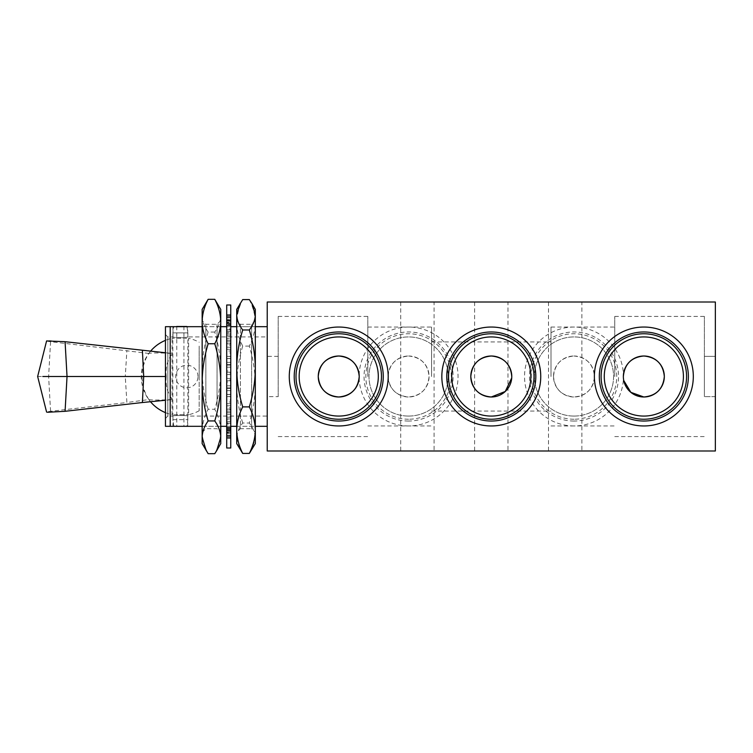 <?xml version="1.0" encoding="UTF-8"?>
<svg xmlns="http://www.w3.org/2000/svg" width="753" height="753" viewBox="0 0 753 753"><rect width="100%" height="100%" fill="white"/><g stroke="black" fill="none" stroke-linecap="round" stroke-linejoin="round"><path stroke-width="0.56" stroke-dasharray="3.77 2.82" d="M715.35 396.643L715.35 356.357L704.384 356.357L704.384 396.643L704.384 356.357L704.384 396.643L704.384 356.357L715.35 356.357L715.35 396.643L704.384 396.643L715.35 396.643L715.35 356.357L715.35 396.643M187.732 326.68L172.955 326.68L187.732 326.68L187.732 336.93C188.194 337.683 172.503 337.683 172.955 336.93L167.834 336.93L167.834 416.07L165.453 418.452L165.453 334.548L165.453 418.452M172.955 326.68L172.955 336.93C172.493 337.683 188.184 337.692 187.732 336.93L267.23 336.93L267.23 416.07L187.732 416.07L187.732 426.32M173.792 426.32L186.904 426.32L173.792 426.32L172.842 419.647L187.855 419.647L172.842 419.647L172.842 332.882L187.855 332.882L172.842 332.882L173.727 326.68M165.453 334.548L167.834 336.93L167.834 416.07L172.955 416.07C172.493 415.317 188.184 415.308 187.732 416.07C188.194 415.317 172.503 415.317 172.955 416.07L172.955 426.32M278.196 396.643L278.196 356.357L278.196 396.643L267.23 396.643L267.23 356.357L267.23 396.643M278.196 356.357L267.23 356.357M623.352 376.5L623.757 380.519M388.087 376.5C389.292 364.038 396.125 357.204 408.578 356.009A20.491 20.491 0 0 0 388.087 376.5A20.491 20.491 0 0 0 408.578 396.991C396.116 395.786 389.292 388.953 388.087 376.5M553.511 376.5C554.716 364.038 561.55 357.204 574.002 356.009A20.491 20.491 0 0 0 553.511 376.5A20.491 20.491 0 0 0 574.002 396.991C561.54 395.786 554.707 388.953 553.511 376.5M643.843 336.93A39.57 39.57 0 0 0 604.273 376.5A39.57 39.57 0 0 0 643.843 416.07A39.57 39.57 0 0 0 683.413 376.5A39.57 39.57 0 0 0 643.843 336.93M491.285 336.93A39.57 39.57 0 0 0 451.725 376.5A39.57 39.57 0 0 0 491.285 416.07A39.57 39.57 0 0 0 530.856 376.5A39.57 39.57 0 0 0 491.285 336.93M338.737 336.93A39.57 39.57 0 0 0 299.167 376.5A39.57 39.57 0 0 0 338.737 416.07A39.57 39.57 0 0 0 378.307 376.5A39.57 39.57 0 0 0 338.737 336.93M574.002 425.963A49.463 49.463 0 0 1 524.54 376.5A49.463 49.463 0 0 1 574.002 327.037A49.463 49.463 0 0 1 623.465 376.5A49.463 49.463 0 0 1 574.002 425.963M574.002 421.031A44.531 44.531 0 0 1 529.472 376.5A44.531 44.531 0 0 1 574.002 331.969A44.531 44.531 0 0 1 618.533 376.5A44.531 44.531 0 0 1 574.002 421.031M574.002 419.233A42.733 42.733 0 0 1 531.27 376.5A42.733 42.733 0 0 1 574.002 333.767A42.733 42.733 0 0 1 616.726 376.5A42.733 42.733 0 0 1 574.002 419.233M574.002 416.07A39.57 39.57 0 0 1 534.432 376.5A39.57 39.57 0 0 1 574.002 336.93A39.57 39.57 0 0 1 613.573 376.5A39.57 39.57 0 0 1 574.002 416.07A39.57 39.57 0 0 1 534.432 376.5A39.57 39.57 0 0 1 574.002 336.93A39.57 39.57 0 0 1 613.573 376.5A39.57 39.57 0 0 1 574.002 416.07M408.578 425.963A49.463 49.463 0 0 1 359.115 376.5A49.463 49.463 0 0 1 408.578 327.037A49.463 49.463 0 0 1 458.04 376.5A49.463 49.463 0 0 1 408.578 425.963M408.578 421.031A44.531 44.531 0 0 1 364.047 376.5A44.531 44.531 0 0 1 408.578 331.969A44.531 44.531 0 0 1 453.108 376.5A44.531 44.531 0 0 1 408.578 421.031M408.578 419.233A42.733 42.733 0 0 1 365.845 376.5A42.733 42.733 0 0 1 408.578 333.767A42.733 42.733 0 0 1 451.311 376.5A42.733 42.733 0 0 1 408.578 419.233M408.578 416.07A39.57 39.57 0 0 1 369.008 376.5A39.57 39.57 0 0 1 408.578 336.93A39.57 39.57 0 0 1 448.148 376.5A39.57 39.57 0 0 1 408.578 416.07A39.57 39.57 0 0 1 369.008 376.5A39.57 39.57 0 0 1 408.578 336.93A39.57 39.57 0 0 1 448.148 376.5A39.57 39.57 0 0 1 408.578 416.07M431.563 376.5L431.563 327.037L431.563 376.5M408.578 356.009C421.04 357.214 427.873 364.047 429.069 376.5C427.845 388.981 421.021 395.805 408.578 396.991A20.491 20.491 0 0 0 429.069 376.5A20.491 20.491 0 0 0 408.578 356.009M367.822 376.5L367.822 316.429L367.822 376.5M551.008 376.5L551.008 327.037L551.008 376.5M614.759 376.5L614.759 316.429L614.759 376.5M574.002 356.009C586.465 357.214 593.289 364.047 594.484 376.5C593.27 388.981 586.446 395.805 574.002 396.991A20.491 20.491 0 0 0 594.484 376.5A20.491 20.491 0 0 0 574.002 356.009M507.974 302.009L474.606 302.009L507.974 302.009L507.974 450.991L474.606 450.991L507.974 450.991M474.606 302.009L474.606 450.991M581.871 302.009L548.495 302.009L581.871 302.009L581.871 450.991L548.495 450.991L581.871 450.991M548.495 302.009L548.495 450.991M434.086 302.009L400.709 302.009L434.086 302.009L434.086 450.991L400.709 450.991L434.086 450.991M400.709 302.009L400.709 450.991M704.384 376.5L704.384 316.429L704.384 376.5M278.196 376.5L278.196 316.429L278.196 376.5M170.216 326.68L267.23 326.68L267.23 426.32L165.453 426.32L165.453 326.68L170.216 326.68L170.216 426.32M715.35 450.991L267.23 450.991L267.23 302.009L715.35 302.009L715.35 450.991M267.23 426.32L267.23 326.68M202.152 426.32L220.751 426.32M226.709 426.32L230.757 426.32M236.715 426.32L255.314 426.32M255.314 326.68L236.715 326.68M230.757 326.68L226.709 326.68M220.751 326.68L202.152 326.68M267.23 416.07L267.23 336.93M186.904 326.209L173.792 326.209M179.609 426.32L183.92 426.32L179.609 426.32M179.609 326.209L183.92 326.209L179.609 326.209M202.152 408.559L202.152 320.609L202.152 408.559M205.851 406.441L205.851 324.298L205.851 406.441M217.052 406.441L217.052 324.298L217.052 406.441M220.751 408.559L220.751 320.609L220.751 408.559M202.152 443.602L202.152 431.469C202.331 423.845 204.327 416.447 208.148 409.246L214.756 409.246C218.586 396.68 220.591 383.814 220.751 370.655L220.751 315.686C220.591 321.267 218.586 326.727 214.756 332.064C218.596 344.667 220.591 357.524 220.751 370.655L220.751 431.469C220.601 438.99 218.605 446.397 214.756 453.683M220.751 443.602L220.751 431.469C220.573 423.845 218.577 416.447 214.756 409.246M216.742 302.461L220.751 315.686L220.751 309.398M208.148 409.246C204.308 396.643 202.312 383.785 202.152 370.655L202.152 309.398M214.756 332.064L208.148 332.064C204.317 344.629 202.322 357.496 202.152 370.655L202.152 431.469C202.303 438.99 204.308 446.397 208.148 453.683M208.148 332.064C204.308 326.717 202.312 321.258 202.152 315.686L206.162 302.461M236.715 430.151L236.715 320.609L236.715 432.391L240.414 428.702L240.414 324.298L240.414 428.702L251.615 428.702L251.615 324.298L251.615 428.702L255.314 432.391L255.314 320.609L255.314 430.151M236.715 443.602L236.715 438.218C236.894 433.013 238.889 427.949 242.711 423.026L249.318 423.026C253.149 410.498 255.154 397.678 255.314 384.567L255.314 322.849C255.154 330.774 253.149 338.53 249.318 346.107C253.159 358.663 255.154 371.483 255.314 384.567L255.314 438.218L251.935 449.447M255.314 443.602L255.314 438.218C255.135 433.013 253.14 427.949 249.318 423.026M249.318 299.581C253.159 307.177 255.154 314.933 255.314 322.849L255.314 309.398M242.711 423.026C238.87 410.47 236.875 397.65 236.715 384.567L236.715 309.398M249.318 346.107L242.711 346.107C238.88 358.635 236.884 371.455 236.715 384.567L236.715 438.218L240.094 449.447M242.711 346.107C238.87 338.511 236.875 330.755 236.715 322.849C236.884 314.914 238.88 307.158 242.711 299.581M226.709 411.11L230.757 411.11L230.757 414.31L226.709 414.31L226.709 423.242L226.709 420.513L230.757 420.513L230.757 424.052L226.709 424.052L226.709 432.184L226.709 428.372L230.757 428.372L230.757 430.547L226.709 430.547L226.709 437.324L226.709 432.702L230.757 432.702L230.757 433.37L226.709 433.37L226.709 438.472L226.709 433.201L230.757 433.201L230.757 432.307L226.709 432.307L226.709 436.834L226.709 422.828L230.757 422.828L230.757 419.12L226.709 419.12L226.709 421.671L226.709 412.672L230.757 412.672L230.757 407.881L226.709 407.881L226.709 409.152L226.709 400.05L230.757 400.05L230.757 394.506L226.709 394.506L226.709 385.818L230.757 385.818L230.757 379.898L226.709 379.898L226.709 370.956L230.757 370.956L230.757 365.064L226.709 365.064L226.709 356.367L230.757 356.47L230.757 351.011L226.709 351.011L226.709 341.89L226.709 343.349L230.757 343.349L230.757 338.69L226.709 338.69L226.709 329.758L226.709 332.487L230.757 332.487L230.757 328.948L226.709 328.948L226.709 320.816L226.709 324.628L230.757 324.628L230.757 322.453L226.709 322.453L226.709 315.676L226.709 320.298L230.757 320.298L230.757 319.63L226.709 319.63L226.709 314.528L226.709 319.799L230.757 319.799L230.757 320.693L226.709 320.693L226.709 316.166L226.709 323.169L230.757 323.169L230.757 325.55L226.709 325.55L226.709 321.889L226.709 330.172L230.757 330.172L230.757 333.88L226.709 333.88L226.709 331.329L226.709 340.328L230.757 340.328L230.757 345.119L226.709 345.119L226.709 343.848L226.709 352.95L230.757 352.95L230.757 358.494L226.709 358.494L226.709 367.182L230.757 367.182L230.757 373.102L226.709 373.102L226.709 382.044L230.757 382.044L230.757 387.936L226.709 387.936L226.709 396.633L230.757 396.53L230.757 401.989L226.709 401.989L226.709 411.11L226.709 409.651L230.757 409.651M230.757 401.989L230.757 411.11M226.709 448.007L226.709 304.993M230.757 448.007L230.757 304.993M226.709 433.201L226.709 432.307M226.709 432.702L226.709 433.37M226.709 428.372L226.709 430.547M226.709 420.513L226.709 424.052M226.709 409.651L226.709 414.31M226.709 396.53L226.709 401.989M226.709 382.044L226.709 387.936M226.709 367.182L226.709 373.102M226.709 352.95L226.709 358.494M226.709 340.328L226.709 345.119M226.709 330.172L226.709 333.88M226.709 323.169L226.709 325.55M226.709 319.799L226.709 320.693M226.709 320.298L226.709 319.63M226.709 324.628L226.709 322.453M226.709 332.487L226.709 328.948M226.709 343.349L226.709 338.69M226.709 356.47L226.709 351.011M226.709 370.956L226.709 365.064M226.709 385.818L226.709 379.898M226.709 400.05L226.709 394.506M226.709 412.672L226.709 407.881M226.709 422.828L226.709 419.12M230.757 432.307L230.757 422.828M230.757 430.547L230.757 432.702M230.757 424.052L230.757 428.372M230.757 414.31L230.757 420.513M230.757 387.936L230.757 396.53M230.757 373.102L230.757 382.044M230.757 358.494L230.757 367.182M230.757 345.119L230.757 352.95M230.757 333.88L230.757 340.328M230.757 325.55L230.757 330.172M230.757 320.693L230.757 323.169M230.757 322.453L230.757 320.298M230.757 328.948L230.757 324.628M230.757 338.69L230.757 332.487M230.757 351.011L230.757 343.349M230.757 365.064L230.757 356.47M230.757 379.898L230.757 370.956M230.757 394.506L230.757 385.818M230.757 407.881L230.757 400.05M230.757 419.12L230.757 412.672M230.757 427.45L226.709 427.45M226.709 429.831L230.757 429.831M226.709 431.111L230.757 431.111M226.709 427.911L230.757 427.911M226.709 421.671L230.757 421.671M226.709 417.2L230.757 417.2M226.709 409.152L230.757 409.152M226.709 403.712L230.757 403.712M226.709 394.403L230.757 394.403M226.709 388.379L230.757 388.379M226.709 378.439L230.757 378.439M226.709 372.227L230.757 372.227M226.709 362.344L230.757 362.344M226.709 356.367L230.757 356.367M226.709 347.208L230.757 347.208M226.709 341.89L230.757 341.89M226.709 334.068L230.757 334.068M226.709 329.758L230.757 329.758M226.709 323.828L230.757 323.828M226.709 320.816L230.757 320.816M226.709 317.173L230.757 317.173M226.709 315.676L230.757 315.676M226.709 314.556L230.757 314.556M226.709 314.669L230.757 314.669M226.709 316.166L230.757 316.166M226.709 317.888L230.757 317.888M226.709 321.889L230.757 321.889M226.709 325.089L230.757 325.089M226.709 331.329L230.757 331.329M226.709 335.8L230.757 335.8M226.709 343.848L230.757 343.848M226.709 349.288L230.757 349.288M226.709 358.597L230.757 358.597M226.709 364.621L230.757 364.621M226.709 374.561L230.757 374.561M226.709 380.773L230.757 380.773M226.709 390.656L230.757 390.656M226.709 396.633L230.757 396.633M226.709 405.792L230.757 405.792M226.709 418.932L230.757 418.932M226.709 423.242L230.757 423.242M226.709 429.172L230.757 429.172M226.709 432.184L230.757 432.184M226.709 435.827L230.757 435.827M226.709 437.324L230.757 437.324M226.709 438.444L230.757 438.444M226.709 438.331L230.757 438.331M226.709 436.834L230.757 436.834M226.709 435.112L230.757 435.112M186.688 338.295L172.061 338.295L186.688 338.295M173.999 414.705L188.627 414.705L173.999 414.705M199.178 346.107L199.178 376.5L199.178 346.107M197.973 376.5A11.295 11.126 -90 0 0 186.848 365.205A11.295 11.126 -90 0 0 175.713 376.5A11.295 11.126 -90 0 0 186.848 387.795A11.295 11.126 -90 0 0 197.973 376.5M165.453 376.5L166.225 376.5A30.525 26.336 -99.9 0 1 172.409 353.439A33.141 1.854 3.8 0 0 148.878 353.439A30.525 19.55 96.5 0 0 141.997 376.5L125.271 376.5L126.89 402.526L148.878 399.561A30.525 19.55 -96.5 0 1 141.997 376.5M166.225 376.5A30.525 26.336 99.9 0 0 172.409 399.561L165.453 400.248M148.878 353.439L50.573 341.702C46.517 341.213 45.575 340.893 47.768 340.742L51.213 340.742M37.65 376.5L125.271 376.5L126.89 350.474M165.453 352.752L172.409 353.439M148.878 399.561A33.141 1.854 -3.8 0 0 172.409 399.561M51.213 412.258L47.768 412.258C45.575 412.107 46.517 411.787 50.573 411.298L126.89 402.526M199.178 376.5L199.178 410.762L199.178 376.5M50.573 341.702L48.616 376.5L50.573 411.298M367.822 327.037L431.563 327.037M431.563 341.937L551.008 341.937M551.008 327.037L614.759 327.037M614.759 316.429L704.384 316.429M278.196 316.429L367.822 316.429M278.196 436.571L367.822 436.571M614.759 436.571L704.384 436.571M551.008 425.963L614.759 425.963M431.563 411.063L551.008 411.063M367.822 425.963L431.563 425.963M186.97 326.68L187.855 332.882L187.855 419.647L186.904 426.32M176.767 326.209L176.767 426.32M183.92 326.209L183.92 426.32M220.751 320.609L217.052 324.298L205.851 324.298L202.152 320.609M202.152 432.391L205.851 428.702L217.052 428.702L220.751 432.391M255.314 320.609L251.615 324.298L240.414 324.298L236.715 320.609M226.709 314.528L230.757 314.528M226.709 438.472L230.757 438.472M199.178 410.762A39.09 39.09 0 0 1 188.627 414.705L188.627 338.295A39.09 39.09 0 0 1 199.178 342.239M165.453 412.644A39.09 39.09 0 0 0 172.061 414.705L172.061 338.295A39.09 39.09 0 0 0 165.453 340.356M150.487 351.274A39.09 39.09 0 0 0 150.487 401.726"/><path stroke-width="1.13" d="M187.732 426.32L172.955 426.32L187.732 426.32M318.246 376.5C319.47 388.962 326.294 395.796 338.737 396.991A20.491 20.491 0 0 1 318.246 376.5A20.491 20.491 0 0 1 338.737 356.009C326.284 357.214 319.46 364.047 318.246 376.5M470.804 376.5C472.009 389 478.833 395.833 491.285 396.991A20.491 20.491 0 0 1 470.804 376.5A20.491 20.491 0 0 1 491.285 356.009C478.833 357.176 471.999 364 470.804 376.5M623.757 380.519L630.845 392.332L643.843 396.991A20.491 20.491 0 0 1 623.352 376.5A20.491 20.491 0 0 1 643.843 356.009C631.39 357.214 624.566 364.047 623.352 376.5M643.843 327.037A49.463 49.463 0 0 0 594.381 376.5A49.463 49.463 0 0 0 643.843 425.963A49.463 49.463 0 0 0 693.306 376.5A49.463 49.463 0 0 0 643.843 327.037M643.843 331.969A44.531 44.531 0 0 0 599.313 376.5A44.531 44.531 0 0 0 643.843 421.031A44.531 44.531 0 0 0 688.374 376.5A44.531 44.531 0 0 0 643.843 331.969M643.843 333.767A42.733 42.733 0 0 0 601.11 376.5A42.733 42.733 0 0 0 643.843 419.233A42.733 42.733 0 0 0 686.567 376.5A42.733 42.733 0 0 0 643.843 333.767M643.843 336.93A39.57 39.57 0 0 0 604.273 376.5A39.57 39.57 0 0 0 643.843 416.07A39.57 39.57 0 0 0 683.413 376.5A39.57 39.57 0 0 0 643.843 336.93M491.285 327.037A49.463 49.463 0 0 0 441.832 376.5A49.463 49.463 0 0 0 491.285 425.963A49.463 49.463 0 0 0 540.748 376.5A49.463 49.463 0 0 0 491.285 327.037M491.285 331.969A44.531 44.531 0 0 0 446.764 376.5A44.531 44.531 0 0 0 491.285 421.031A44.531 44.531 0 0 0 535.816 376.5A44.531 44.531 0 0 0 491.285 331.969M491.285 333.767A42.733 42.733 0 0 0 448.562 376.5A42.733 42.733 0 0 0 491.285 419.233A42.733 42.733 0 0 0 534.018 376.5A42.733 42.733 0 0 0 491.285 333.767M491.285 336.93A39.57 39.57 0 0 0 451.725 376.5A39.57 39.57 0 0 0 491.285 416.07A39.57 39.57 0 0 0 530.856 376.5A39.57 39.57 0 0 0 491.285 336.93M338.737 327.037A49.463 49.463 0 0 0 289.274 376.5A49.463 49.463 0 0 0 338.737 425.963A49.463 49.463 0 0 0 388.2 376.5A49.463 49.463 0 0 0 338.737 327.037M338.737 331.969A44.531 44.531 0 0 0 294.207 376.5A44.531 44.531 0 0 0 338.737 421.031A44.531 44.531 0 0 0 383.268 376.5A44.531 44.531 0 0 0 338.737 331.969M338.737 333.767A42.733 42.733 0 0 0 296.014 376.5A42.733 42.733 0 0 0 338.737 419.233A42.733 42.733 0 0 0 381.47 376.5A42.733 42.733 0 0 0 338.737 333.767M338.737 336.93A39.57 39.57 0 0 0 299.167 376.5A39.57 39.57 0 0 0 338.737 416.07A39.57 39.57 0 0 0 378.307 376.5A39.57 39.57 0 0 0 338.737 336.93M511.776 376.5C510.572 364 503.748 357.176 491.285 356.009A20.491 20.491 0 0 1 511.776 376.5A20.491 20.491 0 0 1 491.285 396.991L505.263 391.475L511.729 377.95M664.325 376.5C663.12 364.038 656.296 357.214 643.843 356.009A20.491 20.491 0 0 1 664.325 376.5A20.491 20.491 0 0 1 643.843 396.991C656.305 395.777 663.129 388.943 664.325 376.5M359.228 376.5C358.014 364.038 351.19 357.214 338.737 356.009A20.491 20.491 0 0 1 359.228 376.5A20.491 20.491 0 0 1 338.737 396.991C351.199 395.777 358.023 388.943 359.228 376.5M715.35 450.991L267.23 450.991L267.23 302.009L715.35 302.009L715.35 450.991M170.216 426.32L170.216 326.68L165.453 326.68L165.453 426.32L202.152 426.32M220.751 426.32L226.709 426.32M230.757 426.32L236.715 426.32M255.314 426.32L267.23 426.32M267.23 326.68L255.314 326.68M236.715 326.68L230.757 326.68M226.709 326.68L220.751 326.68M202.152 326.68L170.216 326.68M173.727 326.68L186.97 326.68M214.756 299.317L220.751 309.398L220.751 321.531C220.573 313.916 218.577 306.509 214.756 299.317L208.148 299.317L202.152 309.398L202.152 443.602L208.148 453.683L214.756 453.683L216.742 450.539L220.751 437.314L220.751 443.602L216.742 450.539M208.148 299.317C204.327 306.509 202.331 313.916 202.152 321.531C202.303 329.061 204.308 336.469 208.148 343.754C204.308 356.357 202.312 369.215 202.152 382.345C202.322 395.504 204.317 408.371 208.148 420.936L214.756 420.936C218.596 408.333 220.591 395.476 220.751 382.345L220.751 437.314C220.591 431.733 218.586 426.273 214.756 420.936M220.751 321.531L220.751 382.345C220.591 369.186 218.586 356.32 214.756 343.754C218.605 336.469 220.601 329.061 220.751 321.531M208.148 420.936C204.308 426.283 202.312 431.742 202.152 437.314L206.162 450.539M208.148 343.754L214.756 343.754M251.935 303.553L255.314 309.398L255.314 314.782L251.935 303.553L249.318 299.581L242.711 299.581L236.715 309.398L236.715 443.602L242.711 453.419L249.318 453.419C253.159 445.823 255.154 438.067 255.314 430.151L255.314 443.602L249.318 453.419M240.094 303.553L236.715 314.782C236.866 319.921 238.87 324.985 242.711 329.974C238.87 342.53 236.875 355.35 236.715 368.433C236.884 381.545 238.88 394.365 242.711 406.893L249.318 406.893C253.159 394.337 255.154 381.517 255.314 368.433L255.314 430.151C255.154 422.226 253.149 414.47 249.318 406.893M255.314 314.782L255.314 368.433C255.154 355.322 253.149 342.502 249.318 329.974C253.168 324.985 255.163 319.921 255.314 314.782M255.314 432.391L255.314 430.151M236.715 432.391L236.715 430.151C236.884 438.086 238.88 445.842 242.711 453.419M242.711 406.893C238.87 414.489 236.875 422.245 236.715 430.151M242.711 329.974L249.318 329.974M226.709 413.416L226.709 448.007L230.757 448.007L230.757 304.993L226.709 304.993L226.709 413.416M42.77 376.5L165.453 376.5M142.392 350.474L143.701 376.5L142.392 402.526L65.078 411.298L47.768 412.258L46.582 412.06L37.65 376.5L46.582 340.94L65.078 341.702L165.453 352.752M165.453 400.248L142.392 402.526M65.078 341.702L67.036 376.5L65.078 411.298M165.453 340.356A39.09 39.09 0 0 0 150.487 351.274M150.487 401.726A39.09 39.09 0 0 0 165.453 412.644"/></g></svg>
